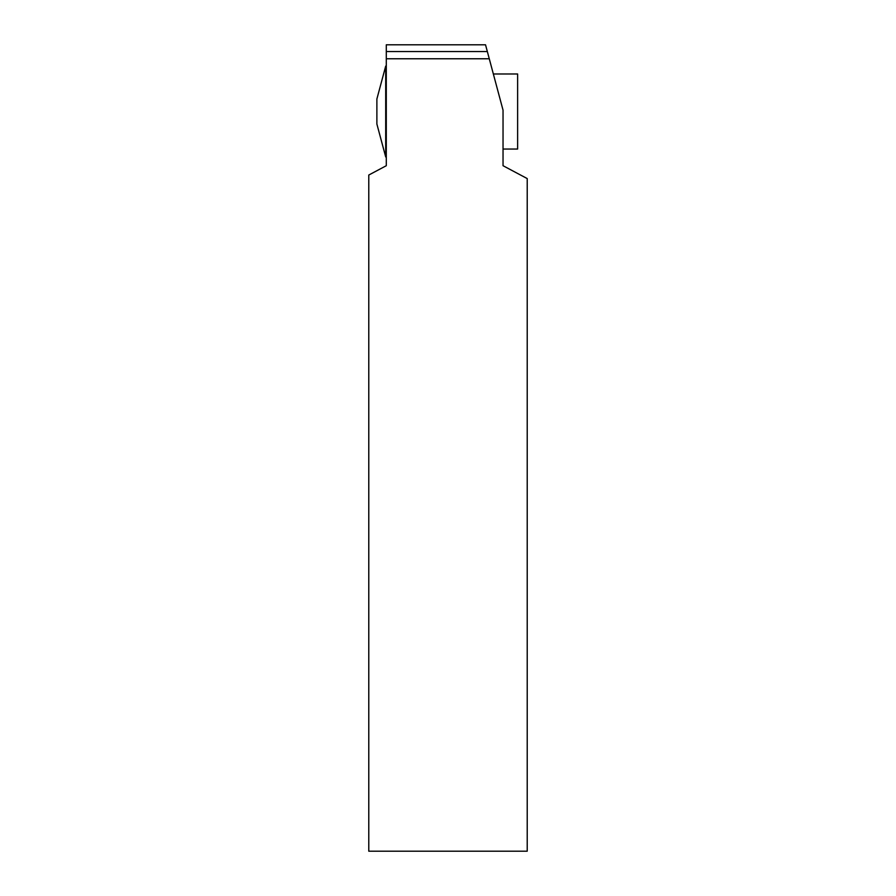 <?xml version="1.0" encoding="UTF-8"?>
<svg xmlns="http://www.w3.org/2000/svg" width="896" height="896" viewBox="0 0 896 896"><rect width="100%" height="100%" fill="white"/><g stroke="black" fill="none" stroke-linecap="round" stroke-linejoin="round"><path stroke-width="1.34" d="M493.349 73.987L517.63 73.987L517.63 149.038L503.037 149.038M385.706 156.957L385.706 66.069L376.88 99.008L376.88 124.018L385.706 156.957L386.288 156.957M386.288 44.8L485.531 44.8L503.037 110.152L503.037 165.715L527.218 178.573L527.218 851.2L368.782 851.2L368.782 175.034L386.288 165.715L386.288 44.8M485.531 44.8L487.334 51.542L386.288 51.542M386.288 58.766L489.272 58.766M385.706 66.069L386.288 66.069"/></g></svg>
